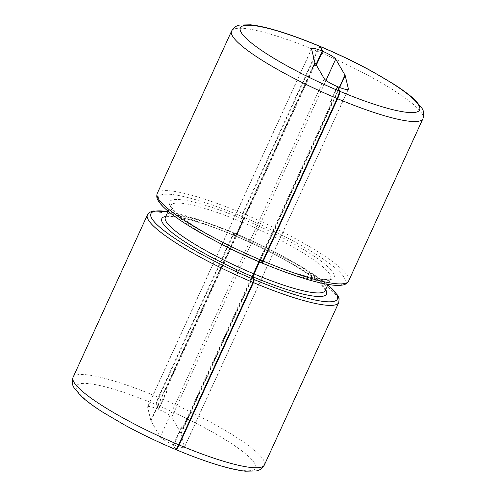 <?xml version="1.0" encoding="UTF-8"?>
<svg xmlns="http://www.w3.org/2000/svg" width="496" height="496" viewBox="0 0 496 496"><rect width="100%" height="100%" fill="white"/><g stroke="black" fill="none" stroke-linecap="round" stroke-linejoin="round"><path stroke-width="0.37" stroke-dasharray="2.48 1.86" d="M167.933 211.693A102.56 17.224 -155.4 0 1 234.069 233.114C233.845 232.891 233.399 233.486 232.717 234.899L158.379 397.265C156.761 400.979 156.06 403.471 156.283 404.742L158.205 409.25L166.408 391.338L165.639 389.534L314.588 64.201L315.357 66.005L316.026 64.542M165.763 216.43A90.576 15.209 -155.4 0 1 235.222 235.817L234.007 233.046L197.061 219.145L167.989 211.569M235.222 235.817L235.278 235.885C217.887 228.6 202.659 223.231 189.59 219.778C172.013 214.731 163.68 217.074 165.329 217.384A87.91 14.762 -155.4 0 1 236.567 234.031C235.891 235.445 235.439 236.04 235.222 235.817M218.457 242.575A87.91 14.762 -155.4 0 1 170.804 205.437A87.91 14.762 -155.4 0 1 242.036 222.09L236.567 234.031M242.036 222.09L242.873 219.102L241.719 216.399L242.556 213.41L316.894 51.038C318.593 47.511 319.715 46.016 320.267 46.574M320.751 46.773C320.199 46.221 319.071 47.709 317.378 51.243L243.04 213.609L242.203 216.597A102.56 17.224 -155.4 0 1 344.832 278.789A102.56 17.224 -155.4 0 1 261.931 262.886M175.696 449.345L173.811 444.918A13.318 2.238 24.6 0 0 184.4 447.355A13.318 2.238 24.6 0 0 184.413 447.045L181.17 433.622A16.647 2.796 24.6 0 0 181.009 433.237L171.728 417.279A13.318 2.238 24.6 0 0 158.689 409.454L156.767 404.941C156.544 403.676 157.244 401.183 158.863 397.47L233.201 235.104C233.876 233.69 234.329 233.095 234.552 233.312L300.799 266.309L327.856 284.76M327.8 284.89A102.56 17.224 -155.4 0 0 234.552 233.312L235.761 236.084C272.006 251.199 309.411 272.558 320.912 284.394L324.198 288.232L325.196 290.575A87.91 14.762 -155.4 0 0 237.051 234.236L235.705 236.022A90.576 15.209 -155.4 0 1 325.63 289.621M237.051 234.236L242.519 222.295L243.356 219.306L242.203 216.597M261.807 262.589L260.722 260.115C278.113 267.4 293.341 272.769 306.41 276.222C323.987 281.269 332.32 278.926 330.671 278.616A87.91 14.762 -155.4 0 1 271.411 266.817M243.356 219.306A90.576 15.209 -155.4 0 1 333.963 274.214A90.576 15.209 -155.4 0 1 260.778 260.183C260.561 259.96 260.109 260.555 259.433 261.969M158.689 409.454L166.892 391.542L166.123 389.738L315.072 64.406L314.588 64.201M166.123 389.738L165.639 389.534M175.398 449.388L173.327 444.714L181.524 426.808A13.318 2.238 24.6 0 0 182.007 427.013L173.811 444.918M158.205 409.25A13.318 2.238 24.6 0 0 147.622 406.813A13.318 2.238 24.6 0 0 147.603 407.123L311.587 48.955M173.327 444.714A13.318 2.238 24.6 0 1 160.289 436.889L151.013 420.93A16.647 2.796 24.6 0 1 150.846 420.546L147.603 407.123M337.584 87.197L330.956 101.674A13.318 2.238 -155.4 0 1 330.479 101.469L337.311 86.546M166.892 391.542A13.318 2.238 24.6 0 0 166.408 391.338M315.357 66.005A13.318 2.238 -155.4 0 1 315.84 66.21L316.349 65.094M330.479 101.469L331.247 103.273L182.292 428.612L181.524 426.808M330.956 101.674L331.731 103.478L331.247 103.273M331.731 103.478L259.247 261.795M252.638 276.229L182.776 428.817L182.007 427.013M182.776 428.817L182.292 428.612M315.072 64.406L315.84 66.21M241.719 216.399A102.56 17.224 -155.4 0 0 158.819 200.496A102.56 17.224 -155.4 0 0 261.448 262.688L260.239 259.916C223.994 244.801 186.589 223.442 175.088 211.606L171.802 207.768L170.804 205.425L168.144 211.24M242.873 219.102A90.576 15.209 -155.4 0 0 169.688 205.071A90.576 15.209 -155.4 0 0 260.295 259.978C260.078 259.755 259.625 260.35 258.949 261.764M243.04 213.609A105.226 17.67 -155.4 0 1 348.595 281.058M317.378 51.243A105.226 17.67 -155.4 0 1 422.933 118.687M233.201 235.104A105.226 17.67 -155.4 0 1 338.756 302.548M242.519 222.295A87.91 14.762 -155.4 0 1 330.665 278.628L328.011 284.431M181.17 433.622L339.642 87.494M181.009 433.237L339.351 87.383M171.728 417.279L325.971 80.389M231.582 31.081A105.226 17.67 -155.4 0 1 316.894 51.038M175.249 449.227A98.568 16.554 -155.4 0 1 76.626 389.465A98.568 16.554 -155.4 0 1 156.283 404.742M73.067 377.313A105.226 17.67 -155.4 0 1 158.379 397.265M156.767 404.941A98.568 16.554 -155.4 0 1 255.39 464.702A98.568 16.554 -155.4 0 1 175.733 449.426M184.413 447.045L348.155 89.41M158.863 397.47A105.226 17.67 -155.4 0 1 264.418 464.919M147.405 214.942A105.226 17.67 -155.4 0 1 232.717 234.899M157.244 193.452A105.226 17.67 -155.4 0 1 242.556 213.41M150.846 420.546L314.83 62.378M151.013 420.93L314.991 62.763M160.289 436.889L324.272 78.721M348.378 89.187L184.4 447.355M311.6 48.645L147.622 406.813"/><path stroke-width="0.74" d="M322.189 51.082A13.318 2.238 -155.4 0 0 311.6 48.645A13.318 2.238 -155.4 0 0 311.587 48.955L314.83 62.378A16.647 2.796 -155.4 0 0 314.991 62.763L324.272 78.721A13.318 2.238 -155.4 0 0 337.311 86.546L339.233 91.059A98.568 16.554 -155.4 0 1 240.61 31.298A98.568 16.554 -155.4 0 1 320.267 46.574L322.189 51.082L316.026 64.542M320.267 46.574L320.118 46.407C304.184 39.717 289.645 34.416 276.501 30.504C266.154 27.429 257.505 25.525 250.567 24.8L239.921 25.042C236.487 25.501 233.709 27.516 231.582 31.081A105.226 17.67 -155.4 0 0 337.137 98.53C338.756 94.823 339.456 92.33 339.233 91.059M261.931 262.886L261.993 262.954C298.685 278.368 330.906 287.513 342.643 285.002C345.204 284.685 347.188 283.371 348.595 281.058A105.226 17.67 -155.4 0 1 263.283 261.101C262.601 262.514 262.155 263.109 261.931 262.886L261.807 262.589M348.595 281.058L422.933 118.687A105.226 17.67 -155.4 0 1 337.621 98.735C339.239 95.021 339.94 92.535 339.717 91.258L337.795 86.75A13.318 2.238 -155.4 0 0 348.378 89.187A13.318 2.238 -155.4 0 0 348.397 88.877L345.154 75.454A16.647 2.796 -155.4 0 0 344.987 75.07L335.711 59.111A13.318 2.238 -155.4 0 0 322.673 51.286L320.602 46.612M175.696 449.345L175.882 449.593C191.816 456.283 206.355 461.584 219.499 465.496C229.846 468.571 238.495 470.475 245.433 471.2L256.079 470.958C259.513 470.499 262.291 468.484 264.418 464.919L338.756 302.548A105.226 17.67 -155.4 0 1 253.444 282.59L254.281 279.601L253.127 276.898L253.964 273.91L259.433 261.969A87.91 14.762 -155.4 0 0 271.411 266.817M175.249 449.227C175.801 449.779 176.923 448.291 178.622 444.757A105.226 17.67 -155.4 0 1 73.067 377.313C71.753 381.257 72.05 384.679 73.947 387.581L80.966 396.025C86.124 400.824 93.285 406.15 102.443 411.99L124.515 424.954C140.56 433.696 157.523 441.837 175.398 449.395M175.733 449.426C176.285 449.984 177.407 448.489 179.106 444.962L253.444 282.59M218.457 242.575A87.91 14.762 -155.4 0 0 258.949 261.764L253.481 273.705L252.644 276.694L253.797 279.403L252.96 282.391L178.622 444.757M337.621 98.735L263.283 261.101M337.137 98.53L262.799 260.896A105.226 17.67 -155.4 0 1 157.244 193.452L231.582 31.081M262.799 260.896C262.117 262.316 261.671 262.911 261.448 262.688L261.51 262.75C224.688 247.318 186.738 226.529 169.167 212.077C163.754 207.706 160.084 203.862 158.15 200.539C156.711 198.4 156.407 196.038 157.244 193.452M337.584 87.197L337.795 86.75M316.349 65.094L322.673 51.286M259.247 261.795L252.638 276.229M320.751 46.773A98.568 16.554 -155.4 0 1 419.374 106.535A98.568 16.554 -155.4 0 1 339.717 91.258M327.8 284.89A102.56 17.224 -155.4 0 1 254.281 279.601M325.63 289.621A90.576 15.209 -155.4 0 1 253.127 276.898M328.011 284.431L325.196 290.575A87.91 14.762 -155.4 0 1 253.964 273.91M339.642 87.494L345.154 75.454M339.351 87.383L344.987 75.07M325.971 80.389L335.711 59.111M348.155 89.41L348.397 88.877M264.418 464.919A105.226 17.67 -155.4 0 1 179.106 444.962M252.96 282.391A105.226 17.67 -155.4 0 1 147.405 214.942L73.067 377.313M253.797 279.403A102.56 17.224 -155.4 0 1 163.382 230.138A102.56 17.224 -155.4 0 1 167.933 211.693M252.644 276.694A90.576 15.209 -155.4 0 1 165.763 216.43M253.481 273.705A87.91 14.762 -155.4 0 1 165.335 217.372L168.144 211.24M422.933 118.687C424.247 114.743 423.95 111.321 422.053 108.419L415.034 99.975C409.876 95.176 402.715 89.85 393.557 84.01L371.485 71.046C355.44 62.304 338.477 54.163 320.602 46.605M338.756 302.548L339.134 298.747L337.85 295.461L327.856 284.76M167.989 211.569L153.357 210.998L150.028 212.17L147.405 214.942"/></g></svg>
